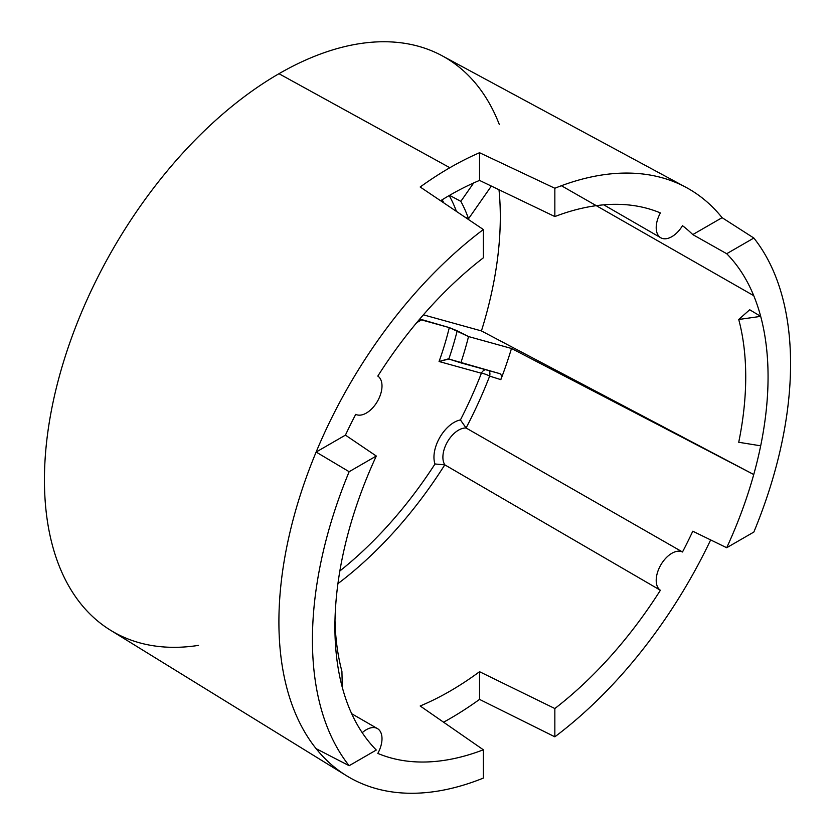 <?xml version="1.0" encoding="UTF-8"?>
<svg xmlns="http://www.w3.org/2000/svg" width="835" height="835" viewBox="0 0 835 835"><rect width="100%" height="100%" fill="white"/><g stroke="black" fill="none" stroke-linecap="round" stroke-linejoin="round"><path stroke-width="1.25" d="M499.706 373.61L460.836 362.839A227.663 131.439 120 0 0 468.518 336.557L511.49 348.466L468.518 336.557L457.183 330.806A226.368 130.698 -60 0 1 448.833 359.019L499.633 373.589C501.491 374.341 501.887 376.355 500.833 379.633A300.464 173.471 120 0 0 511.49 348.466L753.744 474.53L481.43 330.921L423.387 314.837L481.43 330.921A313.01 180.715 -60 0 0 498.996 189.733A313.01 180.715 -60 0 1 481.43 330.921L753.744 474.53A306.278 176.832 120 0 0 760.685 445.817A306.278 176.832 120 0 0 760.685 316.371L738.724 319.492L749.705 309.754L738.724 319.492L760.685 316.371L749.705 309.754L760.685 316.371A306.278 176.832 120 0 0 753.744 295.684A306.278 176.832 120 0 0 726.701 253.715A306.278 176.832 -60 0 1 753.744 295.684L561.402 185.725L753.744 295.684A306.278 176.832 -60 0 1 760.685 316.371A306.278 176.832 -60 0 1 760.685 445.817A306.278 176.832 -60 0 1 753.744 474.53A306.278 176.832 -60 0 1 726.701 547.729A306.278 176.832 120 0 0 753.744 474.53L511.49 348.466A300.464 173.471 -60 0 1 500.833 379.633L489.654 376.115A300.214 173.325 -60 0 1 466.076 427.99L682.498 551.987A22.117 12.765 120 0 0 660.788 564.971A22.117 12.765 120 0 0 660.391 590.261A305.474 176.373 120 0 1 554.847 708.529L479.54 671.705A303.773 175.381 120 0 1 420.182 705.982L483.361 749.799L483.361 778.084A339.699 196.121 120 0 1 346.452 775.684A339.699 196.121 120 0 1 316.131 748.671L349.145 765.705L376.293 750.028A306.278 176.832 120 0 1 349.239 708.07A306.278 176.832 120 0 1 342.298 687.372A306.278 176.832 120 0 1 342.298 557.926A306.278 176.832 120 0 1 349.239 529.213A306.278 176.832 120 0 1 376.293 456.025L349.145 471.702L376.293 456.025L345.429 435.129L376.293 456.025A306.278 176.832 120 0 0 349.239 529.213A306.278 176.832 120 0 0 342.298 557.926A306.278 176.832 120 0 0 334.918 626.908A306.278 176.832 120 0 0 342.298 687.372L341.922 671.361L342.298 687.372A306.278 176.832 120 0 0 349.239 708.07A306.278 176.832 120 0 0 376.293 750.028L349.145 765.705A338.091 195.202 -60 0 1 349.145 471.702L316.131 452.048L345.429 435.129A305.474 176.373 -60 0 1 355.72 414.358A305.474 176.373 120 0 0 345.429 435.129L316.131 452.048L349.145 471.702A338.091 195.202 120 0 0 349.145 765.705L316.131 748.671A339.699 196.121 -60 0 1 316.131 452.048A339.699 196.121 120 0 1 483.361 229.531L420.182 186.998A337.392 194.795 -60 0 1 449.856 167.72A337.392 194.795 120 0 0 420.182 186.998L483.361 229.531L483.361 257.817A305.474 176.373 120 0 0 377.817 376.084A305.474 176.373 -60 0 1 483.361 257.817L483.361 229.531A339.699 196.121 120 0 0 316.131 452.048A339.699 196.121 120 0 0 316.131 748.671A339.699 196.121 120 0 0 483.361 778.084L483.361 749.799A305.474 176.373 -60 0 1 377.817 753.41A305.474 176.373 120 0 0 483.361 749.799L420.182 705.982A303.773 175.381 120 0 0 479.54 671.705L479.54 699.396L479.54 671.705L554.847 708.529L554.847 736.814A339.699 196.121 120 0 0 710.658 539.921A339.699 196.121 -60 0 1 554.847 736.814L479.54 699.396A337.392 194.795 -60 0 1 449.856 718.674A337.392 194.795 120 0 0 479.54 699.396L554.847 736.814L554.847 708.529A305.474 176.373 120 0 0 660.391 590.261A22.117 12.765 -60 0 1 660.788 564.971A22.117 12.765 -60 0 1 682.498 551.987A305.474 176.373 120 0 0 692.779 531.217L726.701 547.729L753.848 532.052A338.091 195.202 120 0 0 753.848 238.038L722.087 217.674L692.779 234.593A305.474 176.373 120 0 0 682.498 225.69A22.117 12.765 -60 0 1 660.788 237.766A22.117 12.765 -60 0 1 660.391 212.935A305.474 176.373 120 0 0 554.847 216.557L554.847 188.261A339.699 196.121 -60 0 1 722.087 217.674A339.699 196.121 120 0 0 686.099 187.395A339.699 196.121 120 0 0 554.847 188.261L479.54 152.721A337.392 194.795 120 0 0 449.856 167.72L278.973 73.71A331.693 191.507 -60 0 1 442.039 55.726L686.099 187.395M603.736 204.826L660.788 237.766A22.117 12.765 120 0 1 660.391 212.935A305.474 176.373 120 0 0 554.847 216.557L479.54 180.412L479.54 152.721L554.847 188.261L554.847 216.557L479.54 180.412A303.773 175.381 120 0 0 440.619 200.734A303.773 175.381 120 0 1 479.54 180.412L479.54 152.721A337.392 194.795 -60 0 0 449.856 167.72L278.973 73.71A331.693 191.507 120 0 0 48.023 430.703A331.693 191.507 120 0 0 198.521 645.382M499.633 373.589C501.491 374.341 501.887 376.355 500.833 379.633L489.654 376.115A300.214 173.325 120 0 1 466.076 427.99L460.429 419.921A28.432 16.418 120 0 0 439.836 437.415A28.432 16.418 120 0 0 434.993 463.989L444.794 464.844A300.214 173.325 -60 0 1 337.924 583.644A300.214 173.325 120 0 0 444.794 464.844L434.993 463.989A293.899 169.682 -60 0 1 339.855 570.983A293.899 169.682 120 0 0 434.993 463.989A28.432 16.418 -60 0 1 439.836 437.415A28.432 16.418 -60 0 1 460.429 419.921L466.149 428.031A22.117 12.765 -60 0 0 447.466 441.819A22.117 12.765 -60 0 0 444.878 464.886L660.391 590.261L444.878 464.886A22.117 12.765 -60 0 1 447.466 441.819A22.117 12.765 -60 0 1 466.149 428.031L682.498 551.987A305.474 176.373 120 0 0 692.779 531.217L726.701 547.729L753.848 532.052A338.091 195.202 120 0 0 753.848 238.038L726.701 253.715L692.779 234.593A305.474 176.373 120 0 0 682.498 225.69A22.117 12.765 120 0 1 660.788 237.766M489.654 376.115A6.315 3.737 107.7 0 0 488.955 370.636A6.315 3.737 107.7 0 1 489.654 376.115A6.315 1.336 21.2 0 0 481.398 373.235A6.315 1.336 -158.8 0 1 489.654 376.115M485.511 369.675A6.315 5.104 -74.5 0 0 481.398 373.235A6.315 5.104 105.5 0 1 485.511 369.675M448.374 358.873L439.064 361.513L481.398 373.245L439.064 361.513A220.075 127.066 120 0 0 449.293 327.602L421.498 319.899L416.717 322.654L421.498 319.899L419.775 319.033L449.293 327.602A220.075 127.066 -60 0 1 439.064 361.513L448.833 359.019A226.368 130.698 120 0 0 457.183 330.806L449.293 327.602L468.518 336.557A227.663 131.439 -60 0 1 460.836 362.839L448.374 358.873M460.429 419.921A293.899 169.682 120 0 0 481.388 373.245A293.899 169.682 -60 0 1 460.429 419.921M443.771 202.853A220.075 127.066 120 0 0 442.185 199.753A220.075 127.066 -60 0 1 443.771 202.853M377.817 753.41A22.117 12.765 120 0 0 377.42 728.579A22.117 12.765 120 0 0 362.233 732.702A22.117 12.765 120 0 1 379.737 730.646A22.117 12.765 120 0 1 377.817 753.41M355.72 414.358A22.117 12.765 120 0 0 377.42 401.374A22.117 12.765 120 0 0 377.817 376.084A22.117 12.765 120 0 1 377.42 401.374A22.117 12.765 120 0 1 355.72 414.358M449.856 718.674A337.392 194.795 -60 0 1 443.562 722.212A337.392 194.795 120 0 0 449.856 718.674M346.452 775.684L110.397 630.154A331.693 191.507 -60 0 1 63.042 363.486A331.693 191.507 -60 0 1 278.973 73.71A331.693 191.507 120 0 1 499.288 124.436M726.701 253.715L692.779 234.593L722.087 217.674L753.848 238.038L726.701 253.715M738.724 442.268L760.685 445.817L738.724 442.268A290.486 167.71 -60 0 0 738.724 319.492A290.486 167.71 -60 0 1 738.724 442.268M473.706 182.928L460.836 201.36A227.663 131.439 -60 0 1 468.518 218.77L491.356 186.069L468.518 218.77A227.663 131.439 120 0 0 460.836 201.36L473.706 182.928M449.574 195.327L460.836 201.36L449.574 195.327M456.432 211.38A226.368 130.698 120 0 0 449.178 195.557A226.368 130.698 -60 0 1 456.432 211.38M464.876 217.069L468.518 218.77L464.876 217.069M341.922 671.361A290.486 167.71 -60 0 1 334.992 620.332A290.486 167.71 120 0 0 341.922 671.361M351.692 713.727L377.42 728.579"/></g></svg>
